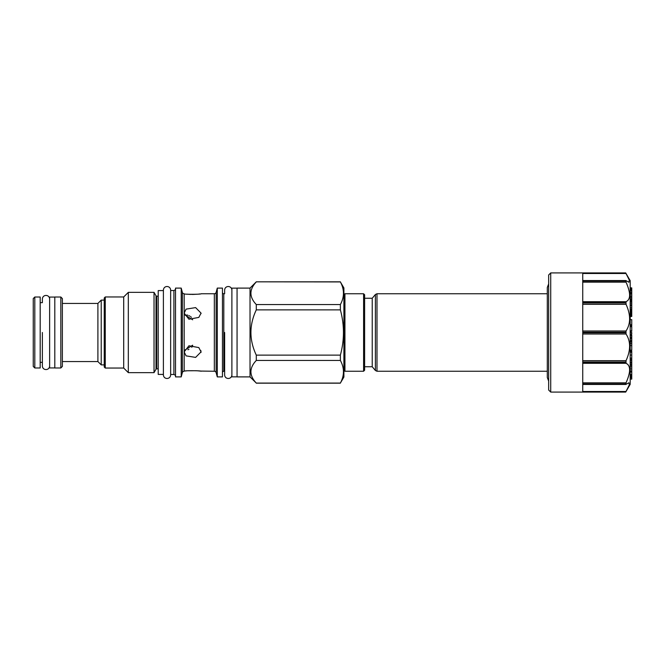<?xml version="1.0" encoding="UTF-8"?>
<svg xmlns="http://www.w3.org/2000/svg" width="665" height="665" viewBox="0 0 665 665"><rect width="100%" height="100%" fill="white"/><g stroke="black" fill="none" stroke-linecap="round" stroke-linejoin="round"><path stroke-width="1" d="M630.196 332.5L630.196 280.688L625.707 272.916L550.72 272.916L550.72 392.084L625.707 392.084L630.196 384.312L630.196 332.5L631.75 332.492L631.75 334.104L630.196 334.104M626.031 280.655L582.74 280.755L582.74 272.924L625.707 272.924L629.306 280.081L628.94 282.251L626.031 280.655L626.031 282.16C630.794 292.991 630.794 299.499 626.031 301.694L626.031 304.312C630.794 314.778 630.794 323.672 626.031 330.987L626.031 334.013C630.794 341.328 630.794 350.222 626.031 360.688L626.031 363.306C630.794 365.501 630.794 372.018 626.031 382.841L626.031 384.345L628.94 382.749L629.306 384.919L625.707 392.076L582.74 392.076L582.74 384.245L626.031 384.345M629.589 294.603L629.531 293.689M629.398 292.583L628.949 290.331M628.616 289.067L628.275 287.928M626.995 284.421L626.073 282.251M626.463 274.263L626.031 273.506L582.74 273.506M625.707 332.192L582.74 332.192L582.74 302.974L625.707 302.974M625.707 302.45L582.74 302.45L582.74 281.054L625.707 281.054M625.707 383.946L582.74 383.946L582.74 362.55L625.707 362.55M625.707 362.026L582.74 362.026L582.74 332.808L625.707 332.808M582.74 391.494L626.031 391.494L626.962 389.84M626.987 389.79L627.619 388.609M626.073 382.749L626.472 381.843M627.876 378.252L628.226 377.213M628.949 374.669L629.198 373.531M629.589 369.333L629.539 368.668M628.716 365.684L628.25 364.935M550.72 272.916L548.65 274.994L548.65 390.006L550.72 392.084M364.62 366.748L372.234 366.748L372.234 298.252L375.401 294.487L375.401 370.513L376.988 371.253L376.988 293.747L375.401 294.487M363.589 371.253L364.62 370.214L364.62 294.786L363.589 293.747L344.935 293.747L344.935 371.253L363.589 371.253L363.589 293.747M343.896 287.945L343.896 377.055L340.372 383.073C344.462 375.534 344.462 367.986 340.372 360.447L340.372 355.127C344.462 340.048 344.462 324.961 340.372 309.873L340.372 304.553C344.462 297.014 344.462 289.466 340.372 281.927L343.896 287.945M256.291 281.927C249.142 289.466 249.142 297.014 256.291 304.553L256.291 309.873C249.142 324.961 249.142 340.048 256.291 355.127L256.291 360.447C249.142 367.986 249.142 375.534 256.291 383.073L250.023 376.897L250.023 288.103L256.291 281.827L340.372 281.927M256.291 304.553L340.372 304.553M256.291 309.873L340.372 309.873M256.291 355.127L340.372 355.127M256.291 360.447L340.372 360.447M256.291 383.073L340.372 383.073M250.023 288.103L237.064 288.103L237.064 376.897L250.023 376.897M237.064 376.847L231.886 376.847L231.886 288.153L237.064 288.153M231.886 290.123C231.661 285.335 224.87 285.31 224.637 290.123L224.637 293.747L223.806 293.747L223.806 371.253L224.637 371.253L224.637 374.877C224.82 379.665 231.719 379.665 231.886 374.877M222.459 372.6A1.347 1.347 0 0 1 223.806 371.253M222.459 292.401A1.347 1.347 0 0 0 223.806 293.747M217.28 376.897L217.28 288.103L222.459 288.103L222.459 376.897L217.28 376.897L216.133 372.633A1.862 1.862 180 0 0 214.329 371.253L199.641 371.053M217.28 288.103L216.133 292.367L216.133 372.633M182.36 292.367L182.36 372.633L181.221 376.897L181.221 288.103L182.36 292.367A1.862 1.862 0 0 0 184.163 293.747C182.626 294.529 202.127 294.42 201.054 293.747L214.329 293.747A1.862 1.862 0 0 0 216.133 292.367M184.172 293.747L184.18 313.124L186.067 309.134L195.618 307.604L201.054 313.124L198.818 317.413L188.943 319.225L184.18 313.124L184.18 351.876L188.943 345.775L198.818 347.587L201.054 351.876L195.618 357.396L186.067 355.866L184.18 351.876L184.172 371.253C182.634 370.472 202.127 370.58 201.054 371.253M198.968 370.97L198.527 370.92M197.954 370.862L197.364 370.804M196.391 370.721L187.796 370.762M186.084 370.954L185.651 371.012M201.021 352.4L201.054 351.876M200.98 351.078L200.863 350.605M201.054 313.124L201.021 313.647M187.023 294.163L187.638 294.221M188.652 294.312L189.55 294.371M190.19 294.404L190.714 294.42M191.728 294.437L192.368 294.445M193.008 294.437L197.123 294.221M199.001 294.021L199.641 293.947M191.429 317.338L190.689 316.681M189.874 316.133L188.951 315.659M187.912 315.26L186.799 314.952M187.921 349.74L188.951 349.341M191.711 347.338L192.21 346.59M192.501 345.925L192.659 345.285M192.667 345.21L184.388 350.389M184.388 314.612L192.667 319.79M182.36 372.633A1.862 1.862 0 0 1 184.163 371.253M181.221 288.103L175.518 288.103L175.518 376.897L181.221 376.897M175.518 375.401L173.906 374.462L170.647 374.462L170.647 290.123C170.423 285.335 163.632 285.31 163.399 290.123M175.518 289.599L173.906 290.538L173.906 374.462M173.906 290.538L170.647 290.538M163.399 290.588L163.399 374.852L163.399 290.148L163.399 374.412L158.212 374.412L158.212 290.588L163.399 290.588M158.212 296.183L156.724 296.183L156.724 368.817L158.212 368.817M156.724 296.183A0.831 0.831 0 0 1 156.009 295.767L156.009 369.233A0.831 0.831 180 0 1 156.724 368.817M156.009 369.233L154.031 372.649L128.32 372.649L123.707 368.044L105.261 368.044L105.261 296.956L123.707 296.956L123.707 368.044M156.009 295.767L154.031 292.351L154.031 372.649M154.031 292.351L128.32 292.351L128.32 372.649M128.32 292.351L123.707 296.956M105.261 296.956L104.23 297.995L104.23 367.005L105.261 368.044M101.221 364.877L97.905 361.569L97.905 303.431L101.221 300.123L101.221 364.877L104.23 364.877M101.221 300.123L104.23 300.123M97.905 303.431L62.369 303.431M97.905 361.569L62.369 361.569M60.814 367.986L62.369 366.432L62.369 298.568L60.814 297.014L54.804 297.014L54.804 367.986L60.814 367.986L60.814 297.014M54.804 367.936L49.626 367.936L49.626 297.064L54.804 297.064M49.617 299.034C49.401 294.246 42.602 294.221 42.369 299.034L42.369 302.658L40.191 302.658M49.617 365.966C49.451 370.754 42.552 370.754 42.369 365.966L42.369 362.342L40.191 362.342M40.191 332.5L40.191 367.986L34.804 367.986L34.804 297.014L40.191 297.014L40.191 332.5M34.804 297.014L33.25 298.568L33.25 366.432L34.804 367.986M630.196 379.125L631.75 379.125L631.75 377.895L630.196 377.895M630.196 377.246L631.75 377.246L631.75 377.895M630.196 376.648L631.75 376.648L631.75 377.246M630.196 376.033L631.75 376.033L631.75 376.648M630.196 375.417L631.75 375.417L631.75 376.033M630.196 374.495L631.75 374.495L631.75 375.417M630.196 372.018L631.75 372.018L631.75 374.495M630.196 371.951L631.75 372.018M630.196 371.028L631.75 371.028L631.75 371.951M630.196 368.917L631.75 368.917L631.75 371.028M630.196 366.847L631.75 366.847L631.75 368.917M630.196 365.476L631.75 365.476L631.75 366.847M630.196 364.403L631.75 364.403L631.75 365.476M630.196 363.073L631.75 363.073L631.75 364.403M630.196 361.993L631.75 361.993L631.75 363.073M630.196 359.3L631.75 359.3L631.75 361.993M630.196 360.438L631.75 360.438M630.196 358.111L631.75 358.111L631.75 359.3M630.196 355.068L631.75 355.068L631.75 358.111M630.196 351.078L631.75 351.078L631.75 355.068M630.196 352.259L631.75 352.259M630.196 351.735L631.75 351.735M630.196 350.189L631.75 350.189L631.75 345.617L630.196 345.617M630.196 343.689L631.75 343.689L631.75 345.617M630.196 337.778L631.75 337.778L631.75 343.622L630.196 343.622M630.196 342.059L631.75 342.059M630.196 341.203L631.75 341.203M630.196 340.463L631.75 340.463M630.196 338.851L631.75 338.851M630.196 335.135L631.75 335.135L631.75 337.263L630.196 337.263M630.196 335.817L631.75 335.817M630.196 332.608L631.75 332.608L630.196 332.641M630.196 331.311L631.75 331.311L631.75 330.846L630.196 330.846M630.196 326.706L631.75 326.706L631.75 330.846M630.196 325.451L631.75 325.451L631.75 326L630.196 326M630.196 324.711L631.75 324.711L631.75 325.451M630.196 319.632L631.75 319.632L631.75 324.711M630.196 325.742L631.75 325.742M630.196 332.591L631.75 332.591M630.196 314.811L631.75 314.811L631.75 316.482L630.196 316.482M630.196 315.268L631.75 315.268M630.196 314.42L631.75 314.811M630.196 313.996L631.75 314.42M630.196 313.281L631.75 313.281L631.75 313.996M630.196 312.932L631.75 313.281M630.196 312.683L631.75 312.932M630.196 312.517L631.75 312.683M630.196 316.382L631.75 316.382M630.196 315.833L631.75 315.833M630.196 315.576L631.75 315.576M630.196 311.91L631.75 311.91L631.75 312.517M630.196 311.611L631.75 311.91M630.196 311.287L631.75 311.611M630.196 310.813L631.75 310.813L631.75 311.287M630.196 310.422L631.75 310.813M630.196 310.006L631.75 310.422M630.196 309.408L631.75 309.408L631.75 310.006M630.196 309.075L631.75 309.408M630.196 308.868L631.75 309.075M630.196 308.743L631.75 308.868M630.196 307.288L631.75 307.288L631.75 308.743M630.196 305.601L631.75 305.601L631.75 307.288M630.196 305.301L631.75 305.601M630.196 305.177L631.75 305.301M630.196 305.168L631.75 305.177M630.196 303.772L631.75 303.772L631.75 305.168M630.196 302.209L631.75 302.209L631.75 303.772M630.196 301.943L631.75 302.209M630.196 301.852L631.75 301.943M630.196 301.594L631.75 301.852M630.196 301.212L631.75 301.594M630.196 300.838L631.75 301.212M630.196 300.347L631.75 300.347L631.75 300.838M630.196 299.982L631.75 300.347M630.196 299.616L631.75 299.982M630.196 299.142L631.75 299.142L631.75 299.616M630.196 298.909L631.75 299.142M630.196 298.801L631.75 298.909M630.196 297.479L631.75 297.479L631.75 298.801M630.196 296.208L631.75 296.208L631.75 297.479M630.196 294.096L631.75 294.096L631.75 296.016L630.196 296.016L631.75 296.208M630.196 293.731L631.75 294.096M630.196 290.996L631.75 290.996L631.75 293.731M630.196 292.858L631.75 292.858M630.196 292.459L631.75 292.459M630.196 290.63L631.75 290.996M630.196 290.43L631.75 290.63M630.196 290.09L631.75 290.43M630.196 289.807L631.75 290.09M630.196 289.583L631.75 289.807M630.196 289.358L631.75 289.583M630.196 289.3L631.75 289.358M630.196 288.402L631.75 288.402L631.75 289.3M630.196 288.585L631.75 288.585M630.196 287.895L631.75 287.895L631.75 288.402M630.196 287.779L631.75 287.895M170.647 332.5L170.647 374.852L170.647 332.5M224.637 332.5L224.637 374.852L224.637 332.5M42.369 332.5L42.369 365.941L42.369 332.5M625.707 272.924L582.74 272.924M582.74 282.16L626.031 282.16M626.031 301.694L582.74 301.694M582.74 304.312L626.031 304.312M626.031 330.987L582.74 330.987M582.74 392.076L625.707 392.076M582.74 334.013L626.031 334.013M626.031 360.688L582.74 360.688M626.031 382.841L582.74 382.841M582.74 363.306L626.031 363.306M214.329 293.747L214.329 371.253M184.163 331.469L184.163 330.256M625.823 280.547L582.74 280.547M582.74 384.453L625.823 384.453M548.65 283.938L547.303 287.446L547.303 377.554L548.65 381.062M547.303 293.747L376.988 293.747M547.303 371.253L376.988 371.253M372.234 366.748L375.401 370.513M364.62 298.252L372.234 298.252M343.896 370.214L344.935 371.253M256.291 281.827L340.372 281.827M256.291 383.173L340.372 383.173M343.896 294.786L344.935 293.747M163.399 374.877C163.573 379.665 170.481 379.665 170.647 374.877"/></g></svg>
